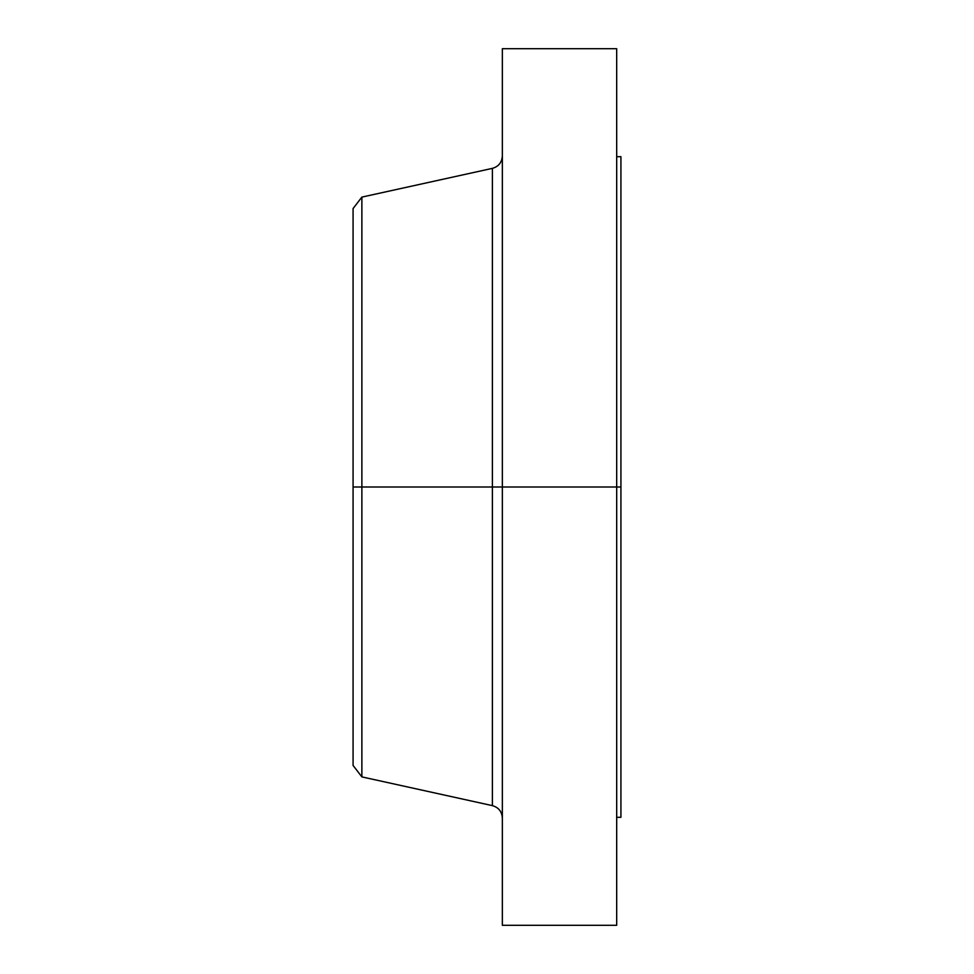 <?xml version="1.0" encoding="UTF-8"?>
<svg xmlns="http://www.w3.org/2000/svg" width="974" height="974" viewBox="0 0 974 974"><rect width="100%" height="100%" fill="white"/><g stroke="black" fill="none" stroke-linecap="round" stroke-linejoin="round"><path stroke-width="1.46" d="M616.688 48.7L616.688 487L616.688 48.7L502.353 48.7L502.353 487L616.688 487L616.688 925.3L616.688 487L620.925 487L620.925 817.308L620.925 487L492.381 487L492.381 168.368L492.381 487L353.075 487L353.075 765.442L353.075 487L361.878 487L361.878 776.899L361.878 487L492.381 487L492.381 209.617M492.381 764.383L492.381 487L492.381 805.632L492.381 487L502.353 487L502.353 925.3L502.353 48.7M502.353 155.962C501.927 162.427 498.603 166.566 492.381 168.368L361.878 197.101L361.878 487L361.878 197.101L353.075 208.558L353.075 487L353.075 208.558M353.075 763.044L353.075 514.187M620.925 156.692L620.925 487L620.925 156.692L616.688 156.692M620.925 817.308L616.688 817.308M502.353 818.038C501.927 811.573 498.603 807.434 492.381 805.632L361.878 776.899L353.075 765.442M616.688 925.3L502.353 925.3"/></g></svg>
